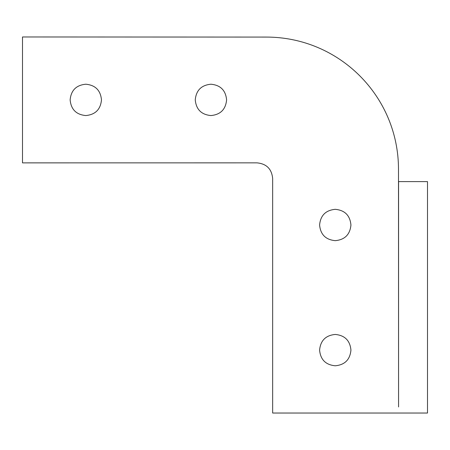 <?xml version="1.0" encoding="UTF-8"?>
<svg xmlns="http://www.w3.org/2000/svg" width="450" height="450" viewBox="0 0 450 450"><rect width="100%" height="100%" fill="white"/><g stroke="black" fill="none" stroke-linecap="round" stroke-linejoin="round"><path stroke-width="0.67" d="M266.276 37.074C339.261 37.074 398.492 96.3 398.492 169.268L398.571 406.946L398.571 181.609L427.5 181.609L427.5 413.032L272.655 413.032L272.655 178.526C271.749 168.975 266.512 163.755 256.961 162.855L22.5 162.872L22.5 36.968L266.276 37.074C339.261 37.074 398.492 96.3 398.492 169.268L398.571 406.946M272.655 178.526C271.749 168.975 266.512 163.755 256.961 162.855M335.267 209.323C325.716 210.223 320.49 215.443 319.596 224.994C320.49 234.54 325.716 239.766 335.267 240.66C344.818 239.766 350.038 234.54 350.938 224.994C350.038 215.443 344.818 210.223 335.267 209.323M210.926 84.218C201.381 85.117 196.155 90.337 195.255 99.889C196.155 109.44 201.381 114.66 210.926 115.56C220.477 114.66 225.697 109.44 226.597 99.889C225.697 90.337 220.477 85.117 210.926 84.218M85.804 84.218C76.258 85.117 71.032 90.337 70.138 99.889C71.032 109.44 76.258 114.66 85.804 115.56C95.349 114.66 100.575 109.44 101.475 99.889C100.575 90.337 95.349 85.117 85.804 84.218M335.267 334.446C325.716 335.346 320.49 340.566 319.596 350.117C320.49 359.662 325.716 364.888 335.267 365.782C344.818 364.888 350.038 359.662 350.938 350.117C350.038 340.566 344.818 335.346 335.267 334.446"/></g></svg>
